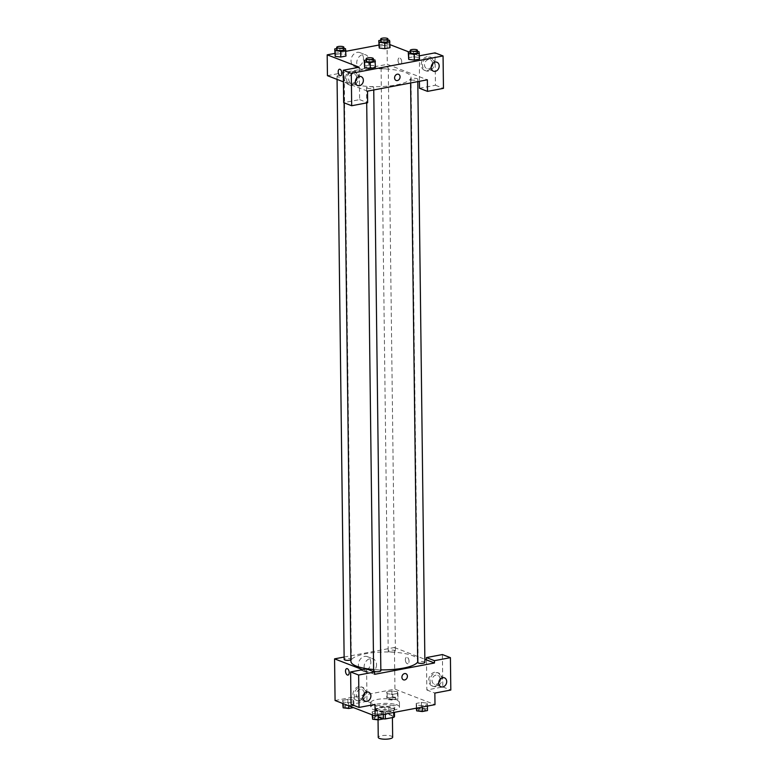 <?xml version="1.0" encoding="UTF-8"?>
<svg xmlns="http://www.w3.org/2000/svg" width="778" height="778" viewBox="0 0 778 778"><rect width="100%" height="100%" fill="white"/><g stroke="black" fill="none" stroke-linecap="round" stroke-linejoin="round"><path stroke-width="0.58" stroke-dasharray="3.89 2.92" d="M392.657 737.204A7.206 1.916 -0.7 0 0 385.431 735.375A7.206 1.916 -0.7 0 0 378.254 737.379M379.217 717.598A7.206 1.916 -0.7 0 0 387.308 718.269A7.206 1.916 -0.7 0 0 392.404 716.373A7.206 1.916 -0.7 0 0 385.178 714.544A7.206 1.916 -0.7 0 0 378.001 716.548A7.206 1.916 -0.7 0 0 379.217 717.598M393.687 712.473L393.658 710.402A9.297 2.47 -0.7 0 0 394.417 709.41L388.796 707.202A9.297 2.47 -0.7 0 0 384.974 707.046L376.581 708.641L376.669 715.585L385.061 713.99A9.297 2.47 -0.7 0 1 388.874 714.146L394.495 716.324M376.581 708.641A9.297 2.47 -0.7 0 0 375.823 709.633A9.297 2.47 -0.7 0 0 375.823 709.662L381.444 711.831L381.531 718.775A9.297 2.47 -0.7 0 0 383.369 718.911M381.531 718.775L375.91 716.606A9.297 2.47 -0.7 0 0 375.91 716.606A9.297 2.47 -0.7 0 1 376.669 715.585M393.658 710.402L385.256 711.996L385.285 714.058M381.444 711.831A9.297 2.47 -0.7 0 0 385.256 711.996M390.459 711.588A9.608 2.558 179.3 0 1 380.607 711.831A9.608 2.558 179.3 0 1 375.521 709.633A9.608 2.558 179.3 0 1 385.091 706.969A9.608 2.558 179.3 0 1 394.718 709.4A9.608 2.558 179.3 0 1 390.459 711.588M390.43 709.273A9.608 2.558 -0.7 0 0 394.699 707.085A9.608 2.558 -0.7 0 0 385.061 704.654A9.608 2.558 -0.7 0 0 375.492 707.328A9.608 2.558 -0.7 0 0 377.106 708.719A9.608 2.558 -0.7 0 0 390.43 709.273M384.974 707.046L385.061 713.99M388.796 707.202L388.874 714.146M373.119 709.478A14.403 3.832 -0.7 0 0 389.301 710.82A14.403 3.832 -0.7 0 0 399.493 707.027A14.403 3.832 -0.7 0 0 385.042 703.37A14.403 3.832 -0.7 0 0 370.688 707.387A14.403 3.832 -0.7 0 0 373.119 709.478M373.061 704.849A14.403 3.832 -0.7 0 0 389.243 706.191A14.403 3.832 -0.7 0 0 399.435 702.398A14.403 3.832 -0.7 0 0 384.984 698.741A14.403 3.832 -0.7 0 0 370.629 702.758A14.403 3.832 -0.7 0 0 373.061 704.849M372.156 711.773L377.34 710.791L382.932 711.462L383.35 713.115L378.166 714.097L372.565 713.426L372.156 711.773L377.34 710.791L382.941 711.462L383.34 713.115L378.166 714.097L372.565 713.426L372.166 711.773L372.195 714.846M342.67 700.385L347.854 699.403L353.445 700.074L353.864 701.727L348.68 702.709L343.079 702.038L342.67 700.385L347.854 699.403L353.455 700.074L353.854 701.727L348.68 702.709L343.079 702.038L342.68 700.385L342.709 703.458M426.986 703.118L427.404 704.771L422.221 705.753L416.619 705.082L416.211 703.429L421.394 702.446L426.986 703.118L421.384 702.446L416.211 703.429L416.609 705.082L422.221 705.743L427.404 704.771L426.996 703.118L427.472 710.557M335.075 700.511L394.932 689.172L434.99 704.644M386.724 692.041L391.908 691.059L397.5 691.73L397.918 693.383L392.734 694.365L387.133 693.694L386.724 692.041L391.908 691.059L397.509 691.73L397.908 693.383L392.734 694.365L387.133 693.694L386.734 692.041L386.792 697.827L391.976 696.845L397.568 697.516L397.986 699.169L392.802 700.151L387.201 699.48L386.792 697.827M405.367 659.802A3.297 1.76 -100.7 0 0 407.818 663.76A3.297 1.76 -100.7 0 0 408.936 660.191A3.297 1.76 -100.7 0 0 406.593 657.274A3.297 1.76 -100.7 0 0 405.367 659.802A3.297 1.76 79.3 0 1 406.593 657.274A3.297 1.76 79.3 0 1 408.936 660.191A3.297 1.76 79.3 0 1 407.818 663.76A3.297 1.76 79.3 0 1 405.367 659.812M442.4 654.551L442.799 686.955L426.84 689.979L426.47 659.89M426.84 689.979L434.853 693.072M344.129 657.05L394.417 647.52L394.932 689.172M394.417 647.52L424.856 659.267M434.785 686.157A7.206 5.786 111.1 0 0 440.552 679.7A7.206 5.786 111.1 0 0 437.304 672.493A7.206 5.786 111.1 0 0 429.31 677.123A7.206 5.786 111.1 0 0 432.111 685.933A7.206 5.786 111.1 0 0 434.785 686.157M436.127 686.673A7.206 5.786 -68.9 0 1 433.443 686.449A7.206 5.786 -68.9 0 1 430.642 677.638A7.206 5.786 -68.9 0 1 438.636 673.009A7.206 5.786 -68.9 0 1 441.885 680.215A7.206 5.786 -68.9 0 1 436.127 686.673M440.017 679.35A4.804 3.851 111.1 0 0 440.027 678.97A4.804 3.851 111.1 0 0 437.771 675.246A4.804 3.851 111.1 0 0 432.053 680.478A4.804 3.851 111.1 0 0 434.309 684.202A4.804 3.851 111.1 0 0 438.734 682.676M442.799 686.955L450.812 690.047M370.834 662.428A7.479 6 111.1 0 0 367.313 656.632A7.479 6 111.1 0 0 359.028 661.436A7.479 6 111.1 0 0 361.926 670.578A7.479 6 111.1 0 0 370.834 662.428M376.542 664.626A7.479 6 -68.9 0 1 367.634 672.775A7.479 6 -68.9 0 1 364.726 663.644A7.479 6 -68.9 0 1 373.022 658.83A7.479 6 -68.9 0 1 376.542 664.626M366.594 668.915L366.983 701.318L374.996 704.411M374.626 674.322L362.587 669.673M347.97 675.1L347.97 675.1A3.297 1.76 -100.7 0 0 349.196 672.562A3.297 1.76 -100.7 0 0 346.745 668.613L346.745 668.613M358.979 700.511A7.206 5.786 111.1 0 0 364.736 694.064A7.206 5.786 111.1 0 0 361.488 686.857A7.206 5.786 111.1 0 0 353.494 691.486A7.206 5.786 111.1 0 0 356.295 700.288A7.206 5.786 111.1 0 0 358.979 700.511M366.983 701.318L351.024 704.343M360.311 701.027A7.206 5.786 -68.9 0 1 357.637 700.803A7.206 5.786 -68.9 0 1 354.836 692.002A7.206 5.786 -68.9 0 1 362.82 687.373A7.206 5.786 -68.9 0 1 366.068 694.579A7.206 5.786 -68.9 0 1 360.311 701.027M364.211 693.713A4.804 3.851 111.1 0 0 364.221 693.334A4.804 3.851 111.1 0 0 361.955 689.609A4.804 3.851 111.1 0 0 356.236 694.842A4.804 3.851 111.1 0 0 358.502 698.566A4.804 3.851 111.1 0 0 362.927 697.039M405.844 673.68L405.844 673.68A3.297 2.655 111.1 0 0 404.618 673.573A3.297 2.655 111.1 0 0 401.973 676.529A3.297 2.655 111.1 0 0 403.461 679.836L403.471 679.836M424.895 662.399A3.598 0.963 -0.7 0 0 421.287 661.485A3.598 0.963 -0.7 0 0 417.689 662.486M380.841 670.743A3.598 0.963 -0.7 0 0 377.233 669.829A3.598 0.963 -0.7 0 0 373.644 670.831M388.815 651.624A3.598 0.963 -0.7 0 0 392.861 651.964A3.598 0.963 -0.7 0 0 395.409 651.011A3.598 0.963 -0.7 0 0 391.801 650.097A3.598 0.963 -0.7 0 0 388.212 651.098A3.598 0.963 -0.7 0 0 388.815 651.624M350.897 659.832A3.598 0.963 -0.7 0 0 351.355 659.355A3.598 0.963 -0.7 0 0 347.747 658.441A3.598 0.963 -0.7 0 0 344.158 659.443M373.625 669.508A33.61 8.947 -0.7 0 0 380.831 669.848M417.689 662A33.61 8.947 -0.7 0 0 418.136 660.512A33.61 8.947 -0.7 0 0 384.42 651.983A33.61 8.947 -0.7 0 0 350.917 661.329M349.468 83.032A33.61 8.947 -0.7 0 0 387.22 86.183A33.61 8.947 -0.7 0 0 411.008 77.323A33.61 8.947 -0.7 0 0 377.291 68.795A33.61 8.947 -0.7 0 0 343.788 78.15A33.61 8.947 -0.7 0 0 349.468 83.032M337.642 76.789A3.598 0.963 179.3 0 1 337.03 76.263A3.598 0.963 179.3 0 1 339.578 75.31A3.598 0.963 179.3 0 1 343.623 75.651A3.598 0.963 179.3 0 1 344.236 76.176A3.598 0.963 179.3 0 1 341.688 77.119A3.598 0.963 179.3 0 1 337.642 76.789M411.173 79.823A3.598 0.963 -0.7 0 0 415.219 80.163A3.598 0.963 -0.7 0 0 417.767 79.21A3.598 0.963 -0.7 0 0 414.159 78.296A3.598 0.963 -0.7 0 0 410.57 79.298A3.598 0.963 -0.7 0 0 411.173 79.823M367.128 88.167A3.598 0.963 -0.7 0 0 371.174 88.507A3.598 0.963 -0.7 0 0 373.722 87.564A3.598 0.963 -0.7 0 0 370.104 86.65A3.598 0.963 -0.7 0 0 366.516 87.651A3.598 0.963 -0.7 0 0 367.128 88.167M381.687 68.435A3.598 0.963 -0.7 0 0 385.732 68.775A3.598 0.963 -0.7 0 0 388.28 67.832A3.598 0.963 -0.7 0 0 384.672 66.918A3.598 0.963 -0.7 0 0 381.084 67.919A3.598 0.963 -0.7 0 0 381.687 68.435M367.508 91.143L343.419 81.846M327.441 75.67L387.298 64.331L427.355 79.803M398.521 74.289L398.521 74.289A3.297 2.655 111.1 0 0 394.592 77.888A3.297 2.655 111.1 0 0 396.138 80.455L396.138 80.455M432.5 63.767A4.804 3.851 111.1 0 0 432.51 63.388A4.804 3.851 111.1 0 0 430.253 59.663A4.804 3.851 111.1 0 0 424.525 64.895A4.804 3.851 111.1 0 0 426.791 68.62A4.804 3.851 111.1 0 0 431.216 67.093M428.6 71.08A7.206 5.786 -68.9 0 1 425.926 70.856A7.206 5.786 -68.9 0 1 423.125 62.055A7.206 5.786 -68.9 0 1 431.119 57.426A7.206 5.786 -68.9 0 1 434.367 64.632A7.206 5.786 -68.9 0 1 428.6 71.08M427.268 70.565A7.206 5.786 111.1 0 0 433.025 64.117A7.206 5.786 111.1 0 0 429.777 56.911A7.206 5.786 111.1 0 0 421.793 61.54A7.206 5.786 111.1 0 0 424.594 70.341A7.206 5.786 111.1 0 0 427.268 70.565M356.684 78.131A4.804 3.851 111.1 0 0 354.437 74.027A4.804 3.851 111.1 0 0 348.719 79.259A4.804 3.851 111.1 0 0 350.975 82.983A4.804 3.851 111.1 0 0 355.4 81.457M352.794 85.444A7.206 5.786 -68.9 0 1 350.11 85.22A7.206 5.786 -68.9 0 1 347.309 76.419A7.206 5.786 -68.9 0 1 355.303 71.79A7.206 5.786 -68.9 0 1 358.551 78.996A7.206 5.786 -68.9 0 1 352.794 85.444M351.452 84.928A7.206 5.786 111.1 0 0 357.219 78.481A7.206 5.786 111.1 0 0 353.961 71.265A7.206 5.786 111.1 0 0 345.977 75.904A7.206 5.786 111.1 0 0 348.777 84.705A7.206 5.786 111.1 0 0 351.452 84.928M359.241 67.219L359.631 99.623L343.672 102.647M359.631 99.623L367.644 102.715M419.468 55.812L419.4 81.311M419.488 88.284L435.447 85.259L435.048 52.855M435.447 85.259L443.46 88.352M408.732 59.41L408.324 57.757L413.497 56.775L419.099 57.446L419.507 59.099L419.031 51.659M389.613 46.058L390.021 47.711L389.613 46.058L384.021 45.396L389.613 46.058L389.545 40.281M379.246 48.022L378.837 46.379L384.021 45.396L378.837 46.379M345.558 54.411L345.967 56.055L345.558 54.411L339.967 53.74L345.558 54.411L345.49 48.625M335.192 56.376L334.793 54.723L339.967 53.74L334.783 54.723M364.678 67.754L364.279 66.101M366.175 59.945L369.375 59.342L369.453 65.128L364.269 66.111L369.453 65.128L375.054 65.79L375.453 67.443M378.818 45.066L387.045 43.51L389.992 44.647M408.732 51.883L419.089 55.88M334.764 53.41L345.918 51.299M363.452 58.408A7.479 6 111.1 0 0 359.932 52.612A7.479 6 111.1 0 0 351.646 57.426A7.479 6 111.1 0 0 354.554 66.558A7.479 6 111.1 0 0 363.452 58.408M387.045 43.51L387.298 64.331M369.161 60.616A7.479 6 -68.9 0 1 365.592 67.871A7.479 6 -68.9 0 1 360.253 68.765A7.479 6 -68.9 0 1 357.345 59.634A7.479 6 -68.9 0 1 365.641 54.82A7.479 6 -68.9 0 1 369.161 60.616M340.647 75.719L340.647 75.719A3.297 1.76 -100.7 0 0 341.873 73.181A3.297 1.76 -100.7 0 0 339.422 69.223L339.422 69.223M398.044 60.421A3.297 1.76 -100.7 0 0 400.495 64.38A3.297 1.76 -100.7 0 0 401.613 60.801A3.297 1.76 -100.7 0 0 399.27 57.893A3.297 1.76 -100.7 0 0 398.044 60.421A3.297 1.76 79.3 0 1 399.27 57.893A3.297 1.76 79.3 0 1 401.613 60.801A3.297 1.76 79.3 0 1 400.495 64.38A3.297 1.76 79.3 0 1 398.044 60.421M336.689 48.557L339.898 47.954L343.895 48.431M343.905 49.559A3.598 0.963 -0.7 0 0 340.297 48.644A3.598 0.963 -0.7 0 0 336.709 49.646M339.898 47.954L339.967 53.74M380.743 40.213L383.943 39.61L387.95 40.086M387.959 41.215A3.598 0.963 -0.7 0 0 384.351 40.3A3.598 0.963 -0.7 0 0 380.753 41.302M383.943 39.61L384.021 45.396M369.375 59.342L373.382 59.818M373.391 60.947A3.598 0.963 -0.7 0 0 369.783 60.032A3.598 0.963 -0.7 0 0 366.195 61.034M374.977 60.003L375.463 67.443M369.453 65.128L375.045 65.79M410.23 51.601L413.429 50.998L417.426 51.474M417.446 52.603A3.598 0.963 -0.7 0 0 413.828 51.688A3.598 0.963 -0.7 0 0 410.239 52.69M408.314 57.757L413.497 56.775L419.099 57.446M413.429 50.998L413.497 56.775M342.738 706.171L347.922 705.189L353.523 705.86L353.445 707.601M345.344 707.406A3.598 0.963 -0.7 0 0 349.39 707.747A3.598 0.963 -0.7 0 0 351.938 706.803A3.598 0.963 -0.7 0 0 348.33 705.889A3.598 0.963 -0.7 0 0 344.732 706.891A3.598 0.963 -0.7 0 0 345.344 707.406M353.445 700.074L353.523 705.86M353.864 701.727L353.932 707.513M348.68 702.709L348.719 705.782M343.079 702.038L343.098 703.613M347.854 699.403L347.922 705.189M345.344 707.426A3.598 0.963 -0.7 0 0 349.39 707.766A3.598 0.963 -0.7 0 0 351.938 706.813A3.598 0.963 -0.7 0 0 348.33 705.899A3.598 0.963 -0.7 0 0 344.732 706.91A3.598 0.963 -0.7 0 0 345.344 707.426M389.399 699.062A3.598 0.963 -0.7 0 0 393.444 699.403A3.598 0.963 -0.7 0 0 395.992 698.45A3.598 0.963 -0.7 0 0 392.375 697.535A3.598 0.963 -0.7 0 0 388.786 698.537A3.598 0.963 -0.7 0 0 389.399 699.062A3.598 0.963 -0.7 0 0 393.444 699.422A3.598 0.963 -0.7 0 0 395.992 698.469A3.598 0.963 -0.7 0 0 392.375 697.555A3.598 0.963 -0.7 0 0 388.786 698.556A3.598 0.963 -0.7 0 0 389.399 699.082M397.5 691.73L397.568 697.516M397.918 693.383L397.986 699.169M392.734 694.365L392.802 700.151M387.133 693.694L387.201 699.48M391.908 691.059L391.976 696.845M372.224 717.559L377.408 716.577L383.009 717.248L383.418 718.901M374.831 718.794A3.598 0.963 -0.7 0 0 378.876 719.135A3.598 0.963 -0.7 0 0 381.424 718.182A3.598 0.963 -0.7 0 0 377.807 717.267A3.598 0.963 -0.7 0 0 374.218 718.269A3.598 0.963 -0.7 0 0 374.831 718.794M382.932 711.462L383.009 717.248M383.35 713.115L383.36 714.428M378.166 714.097L378.176 715.41M372.565 713.426L372.584 715.001M377.34 710.791L377.408 716.577M374.831 718.814A3.598 0.963 -0.7 0 0 378.876 719.154A3.598 0.963 -0.7 0 0 381.424 718.201A3.598 0.963 -0.7 0 0 377.807 717.287A3.598 0.963 -0.7 0 0 374.218 718.288A3.598 0.963 -0.7 0 0 374.831 718.814M416.279 709.215L421.462 708.233L427.054 708.904M418.885 710.45A3.598 0.963 -0.7 0 0 422.931 710.791A3.598 0.963 -0.7 0 0 425.478 709.837A3.598 0.963 -0.7 0 0 421.861 708.923A3.598 0.963 -0.7 0 0 418.272 709.925A3.598 0.963 -0.7 0 0 418.885 710.45A3.598 0.963 -0.7 0 0 422.931 710.81A3.598 0.963 -0.7 0 0 425.478 709.857A3.598 0.963 -0.7 0 0 421.861 708.943A3.598 0.963 -0.7 0 0 418.272 709.944A3.598 0.963 -0.7 0 0 418.885 710.47M427.404 704.771L427.414 706.084M422.221 705.753L422.23 707.056M416.619 705.082L416.658 708.116M416.211 703.429L416.269 708.194M421.394 702.446L421.462 708.233M392.423 717.598L392.404 716.373M378.04 719.854L378.001 716.548M375.492 707.328L375.521 709.633M394.699 707.085L394.718 709.4M370.629 702.758L370.688 707.387M399.435 702.398L399.493 707.027M432.111 685.933L433.443 686.449M437.304 672.493L438.636 673.009M444.452 677.823L437.771 675.246M440.99 686.78L434.309 684.202M361.926 670.578L367.634 672.775M367.313 656.632L373.022 658.83M356.295 700.288L357.637 700.803M361.488 686.857L362.82 687.373M368.636 692.187L361.955 689.609M365.174 701.143L358.502 698.566M343.788 78.15L344.09 102.803M411.008 77.323L418.136 660.512M351.355 659.355L344.236 76.176M337.069 79.385L337.03 76.263M410.57 79.298L410.609 82.974M417.767 79.21L417.796 81.612M366.516 87.651L366.701 102.891M373.722 87.564L373.751 89.956M381.084 67.919L388.212 651.098M388.28 67.832L395.409 651.011M436.925 62.24L430.253 59.663M433.463 71.197L426.791 68.62M424.594 70.341L425.926 70.856M429.777 56.911L431.119 57.426M361.109 76.604L354.437 74.027M357.656 85.561L350.975 82.983M348.777 84.705L350.11 85.22M353.961 71.265L355.303 71.79M354.554 66.558L360.253 68.765M359.932 52.612L365.641 54.82"/><path stroke-width="1.17" d="M378.04 719.854L378.254 737.379A7.206 1.916 -0.7 0 0 379.469 738.429A7.206 1.916 -0.7 0 0 387.561 739.1A7.206 1.916 -0.7 0 0 392.657 737.204L392.423 717.598M393.687 712.473L393.746 717.345A9.297 2.47 -0.7 0 0 394.504 716.353A9.297 2.47 -0.7 0 0 394.495 716.324L394.446 712.327L394.504 716.353M393.746 717.345L385.343 718.93A9.297 2.47 -0.7 0 1 383.369 718.911M385.285 714.058L385.343 718.93M424.856 659.267L426.47 659.89L426.441 657.575L442.4 654.551L450.413 657.653L450.812 690.047L434.853 693.072L434.99 704.644L375.142 715.984L335.075 700.511L334.569 658.859L344.129 657.05M438.734 682.676A4.804 3.851 111.1 0 0 440.017 679.35M438.724 683.065A4.804 3.851 111.1 0 0 440.99 686.78A4.804 3.851 111.1 0 0 446.309 683.697A4.804 3.851 111.1 0 0 444.452 677.823A4.804 3.851 111.1 0 0 438.724 683.065M426.441 657.575L434.455 660.678L450.413 657.653M426.47 659.89L434.484 662.992L434.455 660.678M349.186 672.562A3.297 1.76 79.3 0 1 347.97 675.1A3.297 1.76 79.3 0 1 345.626 672.182A3.297 1.76 79.3 0 1 346.735 668.613A3.297 1.76 79.3 0 1 349.186 672.562M362.587 669.673L334.569 658.859M350.625 671.939L358.639 675.032L374.597 672.007L366.594 668.915L350.625 671.939L351.024 704.343L359.037 707.435L374.996 704.411L375.142 715.984M346.745 668.613A3.297 1.76 -100.7 0 0 345.626 672.182A3.297 1.76 -100.7 0 0 347.97 675.1M362.927 697.039A4.804 3.851 111.1 0 0 364.211 693.713M362.918 697.419A4.804 3.851 111.1 0 0 365.174 701.143A4.804 3.851 111.1 0 0 370.503 698.051A4.804 3.851 111.1 0 0 368.636 692.187A4.804 3.851 111.1 0 0 362.918 697.419M359.037 707.435L358.639 675.032M374.597 672.007L374.626 674.322L434.484 662.992M404.618 673.573A3.297 2.655 -68.9 0 1 405.844 673.68A3.297 2.655 -68.9 0 1 407.127 677.716A3.297 2.655 -68.9 0 1 403.471 679.836A3.297 2.655 -68.9 0 1 401.973 676.529A3.297 2.655 -68.9 0 1 404.618 673.573M403.461 679.836A3.297 2.655 111.1 0 0 407.127 677.716A3.297 2.655 111.1 0 0 405.844 673.68M410.609 82.974L417.689 662.486A3.598 0.963 -0.7 0 0 418.301 663.012A3.598 0.963 -0.7 0 0 422.347 663.342A3.598 0.963 -0.7 0 0 424.895 662.399L417.796 81.612M366.701 102.891L373.644 670.831A3.598 0.963 -0.7 0 0 374.247 671.356A3.598 0.963 -0.7 0 0 378.293 671.696A3.598 0.963 -0.7 0 0 380.841 670.743L373.751 89.956M337.069 79.385L344.158 659.443A3.598 0.963 -0.7 0 0 344.761 659.968A3.598 0.963 -0.7 0 0 350.897 659.832M344.09 102.803L350.917 661.329A33.61 8.947 -0.7 0 0 356.596 666.211A33.61 8.947 -0.7 0 0 373.625 669.508M380.831 669.848A33.61 8.947 -0.7 0 0 417.689 662M367.508 91.143L427.355 79.803L427.501 91.376L443.46 88.352L443.061 55.948L351.286 73.336L351.685 105.74L367.644 102.715L367.508 91.143M343.419 81.846L327.441 75.67L327.188 54.839L334.764 53.41M394.592 77.897A3.297 2.655 -68.9 0 1 398.521 74.289A3.297 2.655 -68.9 0 1 399.804 78.325A3.297 2.655 -68.9 0 1 396.138 80.455A3.297 2.655 -68.9 0 1 394.592 77.897M431.207 67.472A4.804 3.851 -68.9 0 1 436.925 62.24A4.804 3.851 -68.9 0 1 438.792 68.104A4.804 3.851 -68.9 0 1 433.463 71.197A4.804 3.851 -68.9 0 1 431.207 67.472M355.39 81.836A4.804 3.851 -68.9 0 1 361.109 76.604A4.804 3.851 -68.9 0 1 362.976 82.468A4.804 3.851 -68.9 0 1 357.656 85.561A4.804 3.851 -68.9 0 1 355.39 81.836M396.138 80.455A3.297 2.655 111.1 0 0 399.804 78.325A3.297 2.655 111.1 0 0 398.521 74.289M431.216 67.093A4.804 3.851 111.1 0 0 432.5 63.767M355.4 81.457A4.804 3.851 111.1 0 0 356.684 78.131M351.685 105.74L343.672 102.647L343.273 70.244L359.241 67.219L327.188 54.839M343.273 70.244L351.286 73.336M443.061 55.948L435.048 52.855L419.468 55.812M419.4 81.311L419.488 88.284L427.501 91.376M417.426 51.474L419.031 51.659L419.507 59.099L414.324 60.081L408.732 59.41L408.246 51.97L410.23 51.601M387.95 40.086L389.545 40.281L390.021 47.711L384.838 48.693L379.246 48.032L378.76 40.592L380.743 40.213M343.895 48.431L345.49 48.625L345.977 56.055L340.793 57.037L335.192 56.376L334.715 48.936L336.689 48.557M373.382 59.818L374.977 60.003L375.463 67.443L370.279 68.425L364.678 67.764M389.992 44.647L408.732 51.883M345.918 51.299L378.818 45.066M341.863 73.181A3.297 1.76 79.3 0 1 340.647 75.719A3.297 1.76 79.3 0 1 338.304 72.801A3.297 1.76 79.3 0 1 339.412 69.223A3.297 1.76 79.3 0 1 341.863 73.181M339.422 69.223A3.297 1.76 -100.7 0 0 338.304 72.801A3.297 1.76 -100.7 0 0 340.647 75.719M345.899 50.269L340.715 51.251L335.124 50.589L334.715 48.936M336.68 47.332L336.709 49.646A3.598 0.963 -0.7 0 0 337.312 50.171A3.598 0.963 -0.7 0 0 341.357 50.512A3.598 0.963 -0.7 0 0 343.905 49.559L343.876 47.244A3.598 0.963 -0.7 0 0 340.268 46.33A3.598 0.963 -0.7 0 0 336.68 47.332A3.598 0.963 -0.7 0 0 337.282 47.857A3.598 0.963 -0.7 0 0 341.328 48.197A3.598 0.963 -0.7 0 0 343.876 47.244M345.977 56.055L340.793 57.037L335.192 56.376L335.124 50.589M340.715 51.251L340.793 57.037M389.953 41.924L384.77 42.907L379.178 42.236L378.76 40.592M380.734 38.988L380.753 41.302A3.598 0.963 -0.7 0 0 381.366 41.827A3.598 0.963 -0.7 0 0 385.411 42.158A3.598 0.963 -0.7 0 0 387.959 41.215L387.93 38.9A3.598 0.963 -0.7 0 0 384.322 37.986A3.598 0.963 -0.7 0 0 380.734 38.988A3.598 0.963 -0.7 0 0 381.337 39.513A3.598 0.963 -0.7 0 0 385.382 39.853A3.598 0.963 -0.7 0 0 387.93 38.9M390.021 47.711L384.838 48.693L379.246 48.022L379.178 42.236M384.77 42.907L384.838 48.693M375.385 61.657L370.202 62.639L364.61 61.968L364.192 60.324L366.175 59.945M366.166 58.72L366.195 61.034A3.598 0.963 -0.7 0 0 366.798 61.559A3.598 0.963 -0.7 0 0 370.843 61.89A3.598 0.963 -0.7 0 0 373.391 60.947L373.362 58.632A3.598 0.963 -0.7 0 0 369.754 57.718A3.598 0.963 -0.7 0 0 366.166 58.72A3.598 0.963 -0.7 0 0 366.769 59.245A3.598 0.963 -0.7 0 0 370.814 59.575A3.598 0.963 -0.7 0 0 373.362 58.632M375.463 67.443L370.279 68.425L364.678 67.754L364.192 60.324M370.202 62.639L370.279 68.425M364.61 61.968L364.678 67.754M419.439 53.312L414.256 54.295L408.664 53.624L408.246 51.97M410.21 50.376L410.239 52.69A3.598 0.963 -0.7 0 0 410.852 53.215A3.598 0.963 -0.7 0 0 414.898 53.546A3.598 0.963 -0.7 0 0 417.446 52.603L417.416 50.288A3.598 0.963 -0.7 0 0 413.808 49.374A3.598 0.963 -0.7 0 0 410.21 50.376A3.598 0.963 -0.7 0 0 410.823 50.901A3.598 0.963 -0.7 0 0 414.869 51.231A3.598 0.963 -0.7 0 0 417.416 50.288M419.507 59.099L414.324 60.081L408.732 59.41L408.664 53.624M414.256 54.295L414.324 60.081M353.445 707.601L348.748 708.495L343.156 707.824L342.709 703.458M348.719 705.782L348.748 708.495M343.098 703.613L343.156 707.824M383.36 714.428L383.418 718.901L378.234 719.883L372.643 719.212L372.195 714.846M378.176 715.41L378.234 719.883M372.584 715.001L372.643 719.212M427.414 706.084L427.472 710.557L422.289 711.539L416.687 710.868L416.269 708.194M422.23 707.056L422.289 711.539M416.658 708.116L416.687 710.868"/></g></svg>
